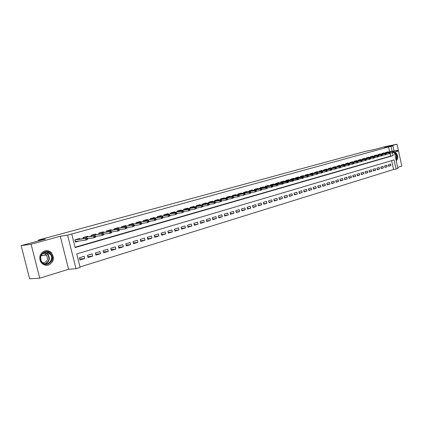 <?xml version="1.0" encoding="UTF-8"?>
<svg xmlns="http://www.w3.org/2000/svg" width="423" height="423" viewBox="0 0 423 423"><rect width="100%" height="100%" fill="white"/><g stroke="black" fill="none" stroke-linecap="round" stroke-linejoin="round"><path stroke-width="0.63" d="M48.428 265.047C53.858 262.038 54.816 257.887 51.299 252.594C49.428 250.85 47.276 250.279 44.838 250.881C40.333 252.869 38.863 256.327 40.418 261.261C42.252 264.555 44.923 265.818 48.428 265.047M396.256 160.967C398.508 157.774 398.085 154.77 394.997 151.968M394.289 152.106L397.927 168.486L396.087 169.063L394.051 159.899L76.727 253.911L80.116 267.431L76.008 268.711L67.585 235.156L71.741 234.019L75.141 247.587L393.099 155.622L392.47 152.798M68.579 269.266L60.267 236.251L31.101 244.224L21.15 245.626L29.61 278.783L39.741 278.191L68.579 269.266L76.008 268.711M397.683 167.397L401.85 166.107L396.996 144.217L384.512 147.627L392.919 145.935L394.03 150.932M79.995 266.95L393.58 169.491L396.087 169.063M31.101 244.224L39.741 278.191M21.15 245.626L45.414 239.027L38.297 240.084L366.085 151.196L374.519 149.493L384.993 146.644L396.996 144.217M79.894 239.021L79.757 238.472L74.882 239.841L75.442 242.083L79.307 240.988M87.915 236.753L87.778 236.214L82.982 237.562L83.231 238.561M95.799 234.527L95.667 233.998L90.95 235.325L91.194 236.293M103.556 232.333L103.424 231.815L98.786 233.121L99.019 234.067M111.186 230.181L111.059 229.668L106.496 230.953L106.723 231.878M118.694 228.06L118.567 227.558L114.078 228.822L114.3 229.721M126.08 225.972L125.959 225.48L121.538 226.723L121.755 227.606M133.351 223.92L133.234 223.434L128.883 224.661L129.094 225.517M140.505 221.901L140.388 221.425L136.111 222.625L136.317 223.471M147.553 219.912L147.437 219.442L143.223 220.626L143.423 221.451M154.485 217.951L154.374 217.491L150.223 218.659L150.424 219.463M161.316 216.026L161.205 215.571L157.118 216.719L157.314 217.507M168.042 214.128L167.931 213.678L163.907 214.81L164.098 215.582M174.662 212.256L174.556 211.817L170.596 212.933L170.776 213.689M181.187 210.416L181.081 209.982L177.179 211.077L177.359 211.823M187.616 208.602L187.511 208.174L183.667 209.253L183.841 209.982M193.946 206.815L193.845 206.392L190.054 207.46L190.228 208.174M200.185 205.055L200.084 204.637L196.351 205.689L196.521 206.392M206.334 203.32L206.234 202.908L202.554 203.944L202.717 204.632M212.388 201.612L212.293 201.205L208.671 202.226L208.83 202.903M218.363 199.931L218.268 199.529L214.694 200.534L214.852 201.195M224.248 198.265L224.153 197.874L220.632 198.863L220.785 199.513M230.054 196.632L229.959 196.24L226.485 197.218L226.638 197.858M235.775 195.019L235.68 194.633L232.259 195.595L232.407 196.224M241.417 193.427L241.327 193.047L237.948 193.993L238.096 194.612M246.979 191.857L246.889 191.482L243.558 192.417L243.701 193.025M252.462 190.308L252.378 189.938L249.094 190.858L249.237 191.46M257.877 188.785L257.792 188.415L254.551 189.324L254.688 189.916M263.212 187.278L263.127 186.913L259.934 187.812L260.071 188.394M268.478 185.792L268.394 185.433L265.242 186.321L265.38 186.892M273.676 184.328L273.591 183.973L270.482 184.846L270.614 185.411M278.799 182.884L278.72 182.53L275.653 183.392L275.78 183.952M283.859 181.456L283.78 181.107L280.75 181.959L280.877 182.509M288.851 180.05L288.772 179.706L285.784 180.542L285.911 181.086M293.779 178.659L293.699 178.321L290.749 179.146L290.876 179.68M298.643 177.29L298.564 176.951L295.651 177.771L295.772 178.294M303.439 175.936L303.365 175.603L300.489 176.407L300.61 176.93M308.182 174.599L308.103 174.271L305.269 175.064L305.385 175.577M312.856 173.282L312.782 172.954L309.98 173.742L310.096 174.244M317.477 171.981L317.403 171.653L314.638 172.431L314.754 172.928M322.04 170.691L321.966 170.374L319.233 171.141L319.349 171.632M326.54 169.422L326.471 169.105L323.775 169.861L323.886 170.347M330.992 168.169L330.918 167.852L328.253 168.603L328.364 169.084M335.386 166.932L335.312 166.62L332.684 167.36L332.79 167.831M339.722 165.71L339.653 165.398L337.057 166.128L337.163 166.599M344.01 164.499L343.941 164.193L341.377 164.912L341.477 165.377M348.245 163.304L348.177 163.003L345.639 163.717L345.744 164.172M352.428 162.125L352.359 161.824L349.858 162.527L349.958 162.982M356.563 160.962L356.494 160.661L354.019 161.359L354.12 161.803M360.65 159.809L360.581 159.513L358.133 160.201L358.233 160.64M364.684 158.673L364.615 158.376L362.199 159.059L362.3 159.492M368.671 157.546L368.607 157.256L366.218 157.927L366.318 158.361M372.615 156.436L372.552 156.15L370.188 156.811L370.284 157.24M376.512 155.341L376.449 155.051L374.112 155.706L374.207 156.129M380.362 154.252L380.298 153.972L377.993 154.617L378.088 155.035M384.169 153.179L384.105 152.899L381.826 153.538L381.921 153.951M388.631 165.99L390.931 165.583L388.689 166.265L388.351 164.737L390.593 164.061L390.931 165.583M384.861 167.133L387.188 166.72L384.925 167.408L384.581 165.869L386.844 165.187L387.188 166.72M381.049 168.285L383.402 167.873L381.112 168.566L380.763 167.016L383.058 166.329L383.402 167.873M377.189 169.449L379.574 169.036L377.253 169.739L376.904 168.18L379.225 167.482L379.574 169.036M373.287 170.628L375.698 170.21L373.35 170.924L373.001 169.353L375.349 168.65L375.698 170.21M369.337 171.823L371.78 171.4L369.406 172.119L369.052 170.543L371.426 169.829L371.78 171.4M365.345 173.028L367.814 172.605L365.409 173.335L365.054 171.749L367.46 171.024L367.814 172.605M361.3 174.25L363.801 173.821L361.369 174.562L361.009 172.965L363.442 172.235L363.801 173.821M357.208 175.487L359.74 175.053L357.276 175.799L356.917 174.197L359.381 173.456L359.74 175.053M353.068 176.74L355.627 176.301L353.142 177.057L352.777 175.445L355.267 174.694L355.627 176.301M348.875 178.004L351.471 177.565L348.949 178.332L348.584 176.708L351.106 175.947L351.471 177.565M344.634 179.289L347.257 178.844L344.708 179.616L344.338 177.983L346.892 177.216L347.257 178.844M340.341 180.584L342.995 180.135L340.415 180.922L340.039 179.278L342.625 178.501L342.995 180.135M335.989 181.895L338.68 181.446L336.068 182.239L335.693 180.589L338.31 179.801L338.68 181.446M331.59 183.228L334.313 182.773L331.669 183.577L331.288 181.911L333.937 181.118L334.313 182.773M327.132 184.571L329.892 184.116L327.212 184.925L326.831 183.254L329.512 182.45L329.892 184.116M322.617 185.935L325.414 185.475L322.701 186.294L322.315 184.613L325.033 183.799L325.414 185.475M318.048 187.315L320.883 186.85L318.133 187.685L317.742 185.993L320.497 185.163L320.883 186.85M313.417 188.711L316.288 188.246L313.506 189.086L313.115 187.384L315.896 186.548L316.288 188.246M308.732 190.128L311.635 189.657L308.816 190.509L308.425 188.795L311.243 187.949L311.635 189.657M303.978 191.561L306.929 191.085L304.074 191.952L303.672 190.228L306.532 189.367L306.929 191.085M299.172 193.015L302.154 192.534L299.262 193.411L298.86 191.677L301.758 190.805L302.154 192.534M294.297 194.485L297.321 193.998L294.392 194.892L293.985 193.142L296.92 192.259L297.321 193.998M289.358 195.971L292.425 195.489L289.454 196.388L289.046 194.628L292.018 193.734L292.425 195.489M284.356 197.483L287.46 196.991L284.452 197.906L284.039 196.135L287.053 195.23L287.46 196.991M279.286 199.011L282.432 198.519L279.386 199.445L278.969 197.663L282.019 196.743L282.432 198.519M274.146 200.56L277.34 200.068L274.247 201.004L273.829 199.212L276.922 198.281L277.34 200.068M268.938 202.131L272.174 201.634L269.044 202.585L268.621 200.777L271.756 199.836L272.174 201.634M263.656 203.722L266.939 203.225L263.767 204.187L263.339 202.368L266.516 201.411L266.939 203.225M258.305 205.34L261.636 204.832L258.416 205.811L257.988 203.981L261.208 203.014L261.636 204.832M252.88 206.974L256.253 206.466L252.991 207.455L252.557 205.615L255.825 204.632L256.253 206.466M247.376 208.629L250.802 208.121L247.492 209.126L247.058 207.27L250.368 206.276L250.802 208.121M241.797 210.31L245.271 209.797L241.919 210.818L241.475 208.951L244.832 207.942L245.271 209.797M236.14 212.018L239.667 211.5L236.261 212.536L235.817 210.654L239.222 209.628L239.667 211.5M230.403 213.747L233.977 213.229L230.53 214.276L230.08 212.383L233.533 211.341L233.977 213.229M224.581 215.497L228.214 214.979L224.713 216.042L224.259 214.133L227.759 213.081L228.214 214.979M218.68 217.274L222.361 216.756L218.813 217.829L218.353 215.91L221.906 214.842L222.361 216.756M212.69 219.077L216.428 218.554L212.827 219.648L212.362 217.713L215.968 216.629L216.428 218.554M206.609 220.906L210.405 220.383L206.752 221.493L206.287 219.548L209.945 218.442L210.405 220.383M200.444 222.762L204.298 222.239L200.587 223.365L200.116 221.403L203.828 220.283L204.298 222.239M194.183 224.65L198.096 224.121L194.331 225.263L193.856 223.286L197.626 222.154L198.096 224.121M187.833 226.559L191.804 226.03L187.986 227.188L187.505 225.2L191.328 224.047L191.804 226.03M181.382 228.499L185.417 227.965L181.541 229.144L181.055 227.14L184.936 225.972L185.417 227.965M174.836 230.466L178.934 229.938L175 231.132L174.509 229.113L178.448 227.923L178.934 229.938M168.19 232.465L172.351 231.931L168.354 233.147L167.862 231.111L171.865 229.906L172.351 231.931M161.443 234.49L165.673 233.961L161.612 235.193L161.115 233.142L165.176 231.92L165.673 233.961M154.585 236.552L158.884 236.023L154.765 237.271L154.258 235.209L158.387 233.967L158.884 236.023M147.627 238.641L151.994 238.112L147.807 239.386L147.299 237.303L151.487 236.039L151.994 238.112M140.552 240.766L144.994 240.238L140.743 241.528L140.225 239.434L144.481 238.149L144.994 240.238M133.367 242.918L137.882 242.395L133.562 243.706L133.044 241.596L137.369 240.29L137.882 242.395M126.07 245.107L130.659 244.589L126.271 245.922L125.742 243.791L130.136 242.469L130.659 244.589M118.652 247.333L123.32 246.815L118.858 248.174L118.329 246.027L122.792 244.679L123.32 246.815M111.112 249.591L115.86 249.084L111.323 250.458L110.789 248.296L115.326 246.926L115.86 249.084M103.45 251.891L108.277 251.384L103.672 252.78L103.127 250.601L107.738 249.21L108.277 251.384M95.656 254.223L100.574 253.721L95.889 255.143L95.339 252.943L100.029 251.532L100.574 253.721M87.735 256.592L92.737 256.1L87.973 257.549L87.418 255.328L92.188 253.895L92.737 256.1M393.58 169.491L391.608 160.624M84.214 256.296L79.371 257.755L79.926 259.986L84.774 258.516L84.214 256.296M389.646 151.788L388.568 146.945L71.741 234.019M75.056 247.244L390.603 156.092L390.017 153.464M387.933 152.121L387.87 151.841L385.617 152.476L385.707 152.883M38.297 240.084L38.504 240.904M41.882 254.218L42.237 255.629M60.267 236.251L67.585 235.156M388.568 146.945L392.919 145.935M392.137 151.302L391.058 146.443M390.603 156.092L393.099 155.622M79.683 259.003L84.774 258.516M45.108 252.245L45.187 252.563M397.869 151.106L397.731 150.482L397.356 150.588L397.493 151.212L397.869 151.106L396.737 151.63L396.488 150.514L385.649 152.624M397.493 151.212L394.099 152.143M397.356 150.588L396.488 150.514L397.16 150.324L385.639 152.566M397.731 150.482L397.16 150.324M394.4 152.592C397.001 154.506 397.557 157.007 396.065 160.111M395.949 159.571C396.975 156.97 396.494 154.807 394.506 153.084M396.208 160.74C398.038 157.356 397.488 154.458 394.553 152.053M50.485 253.509C56.058 258.976 47.355 268.462 42.078 262.535C36.404 256.967 45.335 247.524 50.485 253.509M42.184 262.218C47.064 267.701 55.127 258.939 49.972 253.869L49.967 253.863C45.89 249.047 38.038 255.222 41.216 260.848L42.184 262.218M40.661 256.856L40.968 260.288M42.178 253.869C43.759 253.499 45.134 253.895 46.313 255.058L46.408 255.164C48.486 259.336 47.344 261.922 42.977 262.91M46.054 265.295C52.013 265.739 55.476 257.094 51.104 252.848L50.94 252.674C49.168 251.008 47.117 250.416 44.78 250.897M394.104 152.174L393.966 151.55L393.586 151.656L393.728 152.285L394.104 152.174L392.967 152.703L392.713 151.582L381.863 153.692M393.728 152.285L390.292 153.221M393.586 151.656L392.713 151.582L393.395 151.386L381.847 153.634M393.966 151.55L393.395 151.386M390.297 153.258L390.159 152.629L389.773 152.74L389.916 153.369L390.297 153.258L389.149 153.792L388.901 152.661L378.025 154.765M389.916 153.369L386.437 154.31M389.773 152.74L388.901 152.661L389.588 152.465L378.014 154.707M390.159 152.629L389.588 152.465M386.448 154.353L386.305 153.723L385.919 153.829L386.056 154.464L386.448 154.353L385.29 154.887L385.041 153.75L374.149 155.86M386.056 154.464L382.535 155.415M385.919 153.829L385.041 153.75L385.739 153.554L374.133 155.801M386.305 153.723L385.739 153.554M382.545 155.463L382.403 154.829L382.011 154.94L382.154 155.574L382.545 155.463L381.387 156.002L381.134 154.855L370.225 156.959M382.154 155.574L378.59 156.536M382.011 154.94L381.134 154.855L381.837 154.659L370.21 156.901M382.403 154.829L381.837 154.659M378.601 156.584L378.458 155.944L378.062 156.055L378.204 156.695L378.601 156.584L377.438 157.123L377.179 155.976L366.255 158.08M378.204 156.695L374.598 157.668M378.062 156.055L377.179 155.976L377.892 155.775L366.239 158.017M378.458 155.944L377.892 155.775M374.609 157.721L374.466 157.076L374.064 157.192L374.207 157.832L374.609 157.721L373.435 158.265L373.176 157.107L362.236 159.207M374.207 157.832L370.559 158.81M374.064 157.192L373.176 157.107L373.9 156.901L362.22 159.148M374.466 157.076L373.9 156.901M370.569 158.868L370.426 158.223L370.019 158.334L370.162 158.985L370.569 158.868L369.39 159.418L369.131 158.25L358.17 160.349M370.162 158.985L366.466 159.973M370.019 158.334L369.131 158.25L369.861 158.043L358.154 160.291M370.426 158.223L369.861 158.043M366.482 160.031L366.334 159.381L365.921 159.497L366.069 160.148L366.482 160.031L365.292 160.581L365.028 159.413L354.056 161.507M366.069 160.148L362.326 161.142M365.921 159.497L365.028 159.413L365.773 159.201L354.04 161.443M366.334 159.381L365.773 159.201M362.342 161.211L362.194 160.555L361.776 160.671L361.924 161.327L362.342 161.211L361.147 161.76L360.882 160.587L349.89 162.681M361.924 161.327L358.133 162.332M361.776 160.671L360.882 160.587L361.633 160.37L349.874 162.612M362.194 160.555L361.633 160.37M358.149 162.4L358.001 161.739L357.578 161.861L357.726 162.522L358.149 162.4L356.949 162.955L356.684 161.771L345.676 163.865M357.726 162.522L353.892 163.532M357.578 161.861L356.684 161.771L357.44 161.56L345.66 163.796M358.001 161.739L357.44 161.56M353.908 163.606L353.76 162.945L353.332 163.066L353.48 163.727L353.908 163.606L352.697 164.166L352.428 162.977L341.409 165.065M353.48 163.727L349.594 164.753M353.332 163.066L352.428 162.977L353.2 162.76L341.393 164.996M353.76 162.945L353.2 162.76M349.615 164.827L349.461 164.161L349.028 164.283L349.181 164.949L349.615 164.827L348.399 165.393L348.124 164.193L337.089 166.276M349.181 164.949L345.247 165.985M349.028 164.283L348.124 164.193L348.906 163.971L337.073 166.207M349.461 164.161L348.906 163.971M345.263 166.065L345.11 165.393L344.671 165.52L344.824 166.191L345.263 166.065L344.042 166.63L343.767 165.425L332.716 167.508M344.824 166.191L340.838 167.228M344.671 165.52L343.767 165.425L344.555 165.203L332.7 167.439M345.11 165.393L344.555 165.203M340.859 167.318L340.705 166.641L340.261 166.768L340.415 167.445L340.859 167.318L339.627 167.889L339.352 166.673L328.29 168.751M340.415 167.445L336.38 168.491M340.261 166.768L339.352 166.673L340.15 166.451L328.274 168.682M340.705 166.641L340.15 166.451M336.401 168.587L336.248 167.905L335.799 168.031L335.952 168.714L336.401 168.587L335.164 169.158L334.884 167.936L323.807 170.014M335.952 168.714L331.859 169.771M335.799 168.031L334.884 167.936L335.693 167.709L323.791 169.94M336.248 167.905L335.693 167.709M331.881 169.872L331.727 169.184L331.272 169.316L331.426 169.998L331.881 169.872L330.638 170.448L330.358 169.216L319.27 171.289M331.426 169.998L327.286 171.066M331.272 169.316L330.358 169.216L331.177 168.989L319.249 171.215M331.727 169.184L331.177 168.989M327.307 171.172L327.153 170.485L326.688 170.612L326.847 171.299L327.307 171.172L326.054 171.754L325.773 170.517L314.67 172.579M326.847 171.299L322.649 172.378M326.688 170.612L325.773 170.517L326.604 170.279L314.654 172.505M327.153 170.485L326.604 170.279M322.675 172.489L322.516 171.796L322.051 171.928L322.21 172.621L322.675 172.489L321.411 173.076L321.126 171.828L310.017 173.89M322.21 172.621L317.953 173.71M322.051 171.928L321.126 171.828L321.966 171.59L310.001 173.811M322.516 171.796L321.966 171.59M317.98 173.821L317.821 173.129L317.345 173.261L317.509 173.959L317.98 173.821L316.711 174.413L316.425 173.16L305.3 175.212M317.509 173.959L313.194 175.053M317.345 173.261L316.425 173.16L317.276 172.917L305.284 175.138M317.821 173.129L317.276 172.917M313.221 175.175L313.062 174.477L312.581 174.609L312.745 175.312L313.221 175.175L311.947 175.767L311.656 174.509L300.526 176.555M312.745 175.312L308.378 176.417M312.581 174.609L311.656 174.509L312.518 174.265L300.504 176.481M313.062 174.477L312.518 174.265M308.404 176.544L308.24 175.841L307.759 175.979L307.918 176.682L308.404 176.544L307.119 177.142L306.828 175.873L295.688 177.919M307.918 176.682L303.492 177.803M307.759 175.979L306.828 175.873L307.701 175.624L295.666 177.84M308.24 175.841L307.701 175.624M303.524 177.935L303.36 177.226L302.868 177.364L303.032 178.072L303.524 177.935L302.228 178.538L301.932 177.258L302.82 177.01L290.765 179.22M302.868 177.364L290.786 179.294M303.032 178.072L298.543 179.204M303.36 177.226L302.82 177.01M298.575 179.341L298.411 178.628L297.908 178.77L298.078 179.484L298.575 179.341L297.274 179.949L296.978 178.659L297.871 178.406L285.8 180.616M297.908 178.77L285.816 180.69M298.078 179.484L293.525 180.621M298.411 178.628L297.871 178.406M293.557 180.769L293.393 180.05L292.885 180.193L293.054 180.912L293.557 180.769L292.251 181.377L291.949 180.082L292.859 179.823L280.766 182.033M292.885 180.193L280.787 182.107M293.054 180.912L288.438 182.059M293.393 180.05L292.859 179.823M288.475 182.213L288.306 181.488L287.799 181.636L287.963 182.361L288.475 182.213L287.159 182.826L286.857 181.525L287.777 181.261L275.669 183.466M287.799 181.636L275.685 183.54M287.963 182.361L283.288 183.519M288.306 181.488L287.777 181.261M283.325 183.677L283.156 182.948L282.638 183.096L282.807 183.825L283.325 183.677L281.998 184.296L281.692 182.985L282.627 182.72L270.715 184.862M282.638 183.096L270.514 184.988M282.807 183.825L278.064 184.994M283.156 182.948L282.627 182.72M278.101 185.163L277.932 184.428L277.403 184.581L277.578 185.311L278.101 185.163L276.764 185.787L276.457 184.465L277.403 184.195L265.507 186.326M277.403 184.581L265.279 186.464M277.578 185.311L276.764 185.787L272.766 186.49M277.932 184.428L277.403 184.195M260.214 187.733L259.949 187.886M272.809 186.67L272.634 185.93L272.1 186.083L272.275 186.823L272.809 186.67L271.46 187.294L271.154 185.967L259.965 187.955M272.275 186.823L267.394 188.013M272.1 186.083L271.154 185.967L272.111 185.692L260.203 187.738M272.634 185.93L272.111 185.692M267.436 188.198L267.262 187.452L266.723 187.606L266.897 188.351L267.436 188.198L266.083 188.827L265.771 187.489L266.744 187.209L254.884 189.314M266.723 187.606L254.583 189.467M266.897 188.351L266.083 188.827L261.948 189.552M254.863 189.319L254.567 189.398M267.262 187.452L266.744 187.209M261.996 189.742L261.816 188.996L261.271 189.15L261.446 189.901L261.996 189.742L260.631 190.376L260.314 189.028L261.303 188.753L249.464 190.842M261.271 189.15L260.314 189.028L249.126 191M261.446 189.901L260.631 190.376L256.423 191.111M249.438 190.842L249.11 190.937M261.816 188.996L261.303 188.753M256.47 191.312L256.296 190.561L255.741 190.72L255.915 191.471L256.47 191.312L255.101 191.952L254.783 190.593L255.783 190.313L243.965 192.386M255.741 190.72L254.783 190.593L243.595 192.555M255.915 191.471L255.101 191.952L250.823 192.692M243.939 192.391L243.579 192.491M256.296 190.561L255.783 190.313M250.871 192.909L250.696 192.148L250.13 192.306L250.31 193.068L250.871 192.909L249.491 193.549L249.168 192.185L237.98 194.136M250.31 193.068L249.491 193.549L245.139 194.3M250.13 192.306L249.168 192.185L250.183 191.894L237.964 194.072M250.696 192.148L250.183 191.894M245.192 194.522L245.012 193.755L244.441 193.919L244.621 194.686L245.192 194.522L243.801 195.172L243.479 193.792L232.29 195.733M244.621 194.686L243.801 195.172L239.376 195.928M244.441 193.919L243.479 193.792L244.51 193.501L232.275 195.669M245.012 193.755L244.51 193.501M239.429 196.161L239.249 195.389L238.667 195.553L238.852 196.325L239.429 196.161L238.027 196.811L237.705 195.426L226.522 197.356M238.852 196.325L238.027 196.811L233.528 197.578M238.667 195.553L237.705 195.426L238.746 195.13L226.506 197.292M239.249 195.389L238.746 195.13M233.586 197.821L233.401 197.049L232.814 197.213L232.994 197.99L233.586 197.821L232.174 198.482L231.841 197.081L220.663 199M232.994 197.99L232.174 198.482L227.595 199.254M232.814 197.213L231.841 197.081L232.904 196.785L220.653 198.942M233.401 197.049L232.904 196.785M227.653 199.508L227.468 198.731L226.871 198.9L227.056 199.682L227.653 199.508L226.231 200.169L225.898 198.762L214.725 200.666M227.056 199.682L226.231 200.169L221.573 200.951M226.871 198.9L225.898 198.762L226.977 198.461L214.715 200.613M227.468 198.731L226.977 198.461M221.636 201.221L221.446 200.433L220.843 200.608L221.028 201.396L221.636 201.221L220.203 201.887L219.865 200.47L208.703 202.358M221.028 201.396L220.203 201.887L215.46 202.68M220.843 200.608L219.865 200.47L220.959 200.164L208.687 202.305M221.446 200.433L220.959 200.164M215.524 202.961L215.339 202.168L214.72 202.342L214.91 203.135L215.524 202.961L214.086 203.632L213.747 202.205L202.585 204.076M214.91 203.135L214.086 203.632L209.258 204.431M214.72 202.342L213.747 202.205L214.852 201.887L202.575 204.023M215.339 202.168L214.852 201.887M209.327 204.721L209.136 203.923L208.513 204.103L208.703 204.901L209.327 204.721L207.873 205.398L207.529 203.96L196.383 205.821M208.703 204.901L207.873 205.398L202.961 206.207M208.513 204.103L207.529 203.96L208.655 203.643L196.372 205.768M209.136 203.923L208.655 203.643M203.035 206.514L202.839 205.705L202.205 205.885L202.4 206.694L203.035 206.514L201.57 207.191L201.226 205.742L190.086 207.587M202.4 206.694L201.57 207.191L196.568 208.01M202.205 205.885L201.226 205.742L202.368 205.419L190.075 207.54M202.839 205.705L202.368 205.419M196.642 208.328L196.446 207.519L195.807 207.698L195.997 208.513L196.642 208.328L195.172 209.015L194.823 207.556L183.698 209.385M195.997 208.513L195.172 209.015L190.075 209.84M195.807 207.698L194.823 207.556L195.981 207.228L183.688 209.337M196.446 207.519L195.981 207.228M190.154 210.173L189.959 209.359L189.308 209.544L189.504 210.358L190.154 210.173L188.674 210.866L188.32 209.396L177.211 211.204M189.504 210.358L188.674 210.866L183.487 211.696M189.308 209.544L188.32 209.396L189.499 209.062L177.2 211.162M189.959 209.359L189.499 209.062M183.571 212.045L183.371 211.225L182.704 211.41L182.905 212.235L183.571 212.045L182.075 212.743L181.716 211.262L170.622 213.055M182.905 212.235L182.075 212.743L176.793 213.583M182.704 211.41L181.716 211.262L182.916 210.924L170.617 213.012M183.371 211.225L182.916 210.924M176.877 213.948L176.682 213.118L176.005 213.308L176.206 214.138L176.877 213.948L175.376 214.651L175.016 213.16L163.939 214.932M176.206 214.138L175.376 214.651L169.993 215.497M176.005 213.308L175.016 213.16L176.227 212.817L163.928 214.895M176.682 213.118L176.227 212.817M170.083 215.883L169.882 215.048L169.195 215.238L169.401 216.074L170.083 215.883L168.571 216.587L168.206 215.085L157.15 216.835M169.401 216.074L168.571 216.587L163.088 217.443M169.195 215.238L168.206 215.085L169.438 214.736L157.139 216.803M169.882 215.048L169.438 214.736M163.183 217.845L162.977 217.004L162.284 217.2L162.485 218.041L163.183 217.845L161.655 218.554L161.285 217.041L150.255 218.776M162.485 218.041L161.655 218.554L156.071 219.415M162.284 217.2L161.285 217.041L162.538 216.687L150.244 218.744M162.977 217.004L162.538 216.687M156.172 219.838L155.965 218.987L155.257 219.188L155.463 220.039L156.172 219.838L154.633 220.557L154.258 219.029L143.249 220.737M155.463 220.039L154.633 220.557L148.938 221.425M155.257 219.188L154.258 219.029L155.532 218.67L143.244 220.711M155.965 218.987L155.532 218.67M149.044 221.864L148.838 221.007L148.119 221.213L148.33 222.07L149.044 221.864L147.495 222.588L147.119 221.049L136.137 222.736M148.33 222.07L147.495 222.588L141.694 223.46M148.119 221.213L147.119 221.049L148.415 220.684L136.132 222.715M148.838 221.007L148.415 220.684M141.805 223.92L141.594 223.058L140.864 223.27L141.076 224.132L141.805 223.92L140.246 224.65L139.865 223.101L128.909 224.766M141.076 224.132L140.246 224.65L134.329 225.533M140.864 223.27L139.865 223.101L141.176 222.731L128.904 224.745M141.594 223.058L141.176 222.731M134.451 226.014L134.234 225.147L133.494 225.359L133.705 226.226L134.451 226.014L132.875 226.749L132.489 225.184L121.565 226.823M133.705 226.226L132.875 226.749L126.847 227.637M133.494 225.359L132.489 225.184L133.827 224.809L121.56 226.813M134.234 225.147L133.827 224.809M126.969 228.14L126.752 227.267L126.001 227.479L126.213 228.357L126.969 228.14L125.382 228.88L124.991 227.304L114.104 228.917L115.373 228.457M126.213 228.357L125.382 228.88L119.233 229.774M126.001 227.479L124.991 227.304L126.35 226.924L115.368 228.552M126.752 227.267L126.35 226.924M119.365 230.302L119.149 229.419L118.382 229.636L118.599 230.524L119.365 230.302L119.143 230.657L117.763 231.053L117.372 229.462L106.517 231.048L107.849 230.572M118.599 230.524L117.763 231.053L111.498 231.947M118.382 229.636L117.372 229.462L118.752 229.07L107.844 230.667M119.149 229.419L118.752 229.07M111.635 232.502L111.418 231.614L110.636 231.836L110.858 232.724L111.635 232.502L111.423 232.856L110.022 233.253L109.626 231.651L98.808 233.21L100.209 232.719M110.858 232.724L110.022 233.253L103.63 234.152M110.636 231.836L109.626 231.651L111.032 231.254L100.198 232.819M111.418 231.614L111.032 231.254M103.772 234.739L103.55 233.84L102.757 234.067L102.979 234.966L103.772 234.739L102.149 235.495L101.747 233.882L91.014 235.405L91.231 236.288M102.979 234.966L102.149 235.495L95.63 236.399M102.757 234.067L101.747 233.882L103.175 233.475L90.966 235.384M103.55 233.84L103.175 233.475M95.778 237.012L95.556 236.108L94.747 236.335L94.974 237.24L95.778 237.012L94.139 237.779L93.737 236.145L83.088 237.631L83.315 238.551M94.974 237.24L94.139 237.779L87.487 238.683M94.747 236.335L93.737 236.145L95.186 235.738L82.987 237.594M95.556 236.108L95.186 235.738M77.086 241.284L77.509 241.226M75.379 241.829L77.055 241.29M86.599 238.646L86.826 239.555L87.651 239.323L87.418 238.413L85.583 238.45L75.03 239.899L75.431 241.507L85.996 240.095L85.583 238.45L87.064 238.033L74.887 239.841M87.651 239.323L85.996 240.095L86.826 239.555M87.418 238.413L87.064 238.033M49.972 253.869L47.804 254.112L44.404 252.431L47.804 254.112C50.437 258.289 49.639 261.541 45.42 263.867M44.901 263.778C49.2 261.636 50.057 258.464 47.471 254.265L43.913 252.626M46.408 255.164L40.983 255.767M48.809 252.922L46.641 253.171"/></g></svg>

